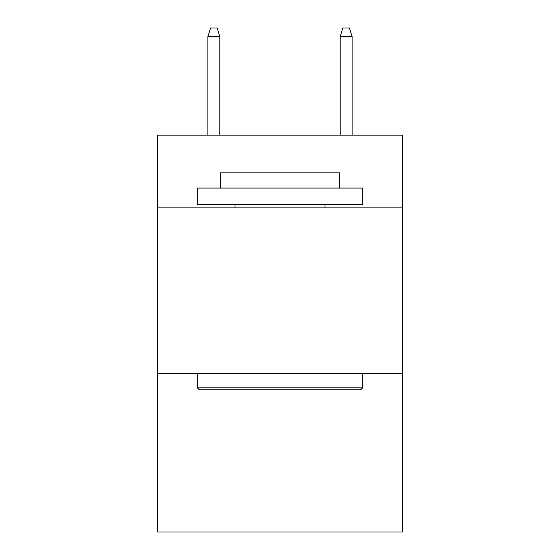 <?xml version="1.0" encoding="UTF-8"?>
<svg xmlns="http://www.w3.org/2000/svg" width="560" height="560" viewBox="0 0 560 560"><rect width="100%" height="100%" fill="white"/><g stroke="black" fill="none" stroke-linecap="round" stroke-linejoin="round"><path stroke-width="0.84" d="M402.36 207.907L402.36 135.149L157.64 135.149L157.64 207.907L402.36 207.907L402.36 532L157.64 532L157.64 207.907M402.36 373.261L157.64 373.261M199.304 389.795L197.323 387.814L362.677 387.814L360.696 389.795L199.304 389.795M362.677 188.062L362.677 204.596L197.323 204.596L197.323 188.062L362.677 188.062M220.472 188.062L220.472 172.851L339.528 172.851L339.528 188.062M362.677 373.261L362.677 387.814M197.323 373.261L197.323 387.814M324.975 204.596L324.975 207.907M235.025 204.596L235.025 207.907M219.814 135.149L219.814 36.596L207.907 36.596L207.907 135.149M207.907 36.596L210.553 28L217.168 28L219.814 36.596M340.186 36.596L342.832 28L349.447 28L352.093 36.596L340.186 36.596L340.186 135.149M352.093 36.596L352.093 135.149"/></g></svg>

